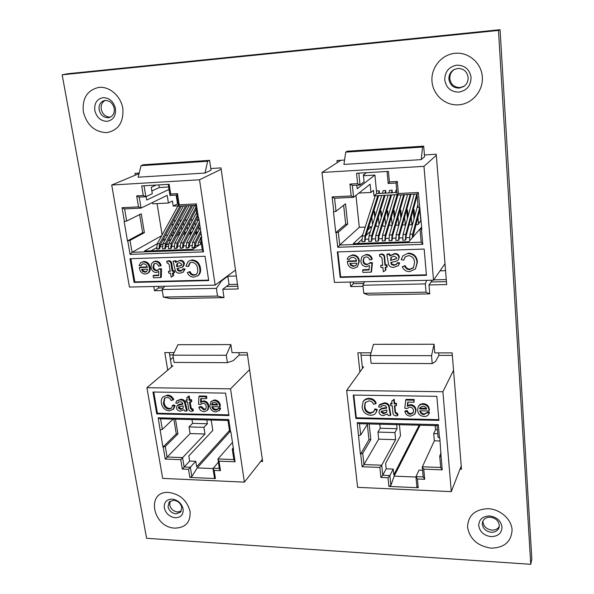 <?xml version="1.0" encoding="UTF-8"?>
<svg xmlns="http://www.w3.org/2000/svg" width="594" height="594" viewBox="0 0 594 594"><rect width="100%" height="100%" fill="white"/><g stroke="black" fill="none" stroke-linecap="round" stroke-linejoin="round"><path stroke-width="0.89" d="M170.174 501.143L169.676 504.855C170.797 508.984 173.463 511.375 177.673 512.021L181.319 511.078M176.054 513.892C171.829 513.246 169.156 510.847 168.028 506.704L169.231 501.952L173.715 500.245C177.97 500.891 180.658 503.296 181.779 507.469L180.635 512.117L176.054 513.892M482.989 520.871L482.959 522.163C483.806 526.737 486.805 529.395 491.951 530.138C495.403 530.212 497.854 528.935 499.302 526.314M491.327 532.283C486.159 531.533 483.152 528.868 482.306 524.287L482.566 521.896C483.776 518.748 486.33 517.181 490.236 517.196C495.448 517.931 498.47 520.611 499.309 525.237L499.094 527.413C497.921 530.694 495.337 532.313 491.327 532.283M105.205 100.445C102.064 102.153 100.742 105.071 101.24 109.185C102.584 114.345 105.576 116.988 110.209 117.122L110.417 117.1M108.13 117.731C103.482 117.597 100.483 114.946 99.124 109.771C98.634 105.064 100.297 102.02 104.128 100.631L105.168 100.445C109.853 100.557 112.875 103.222 114.226 108.442C114.694 113.038 113.09 116.053 109.407 117.493L108.13 117.731M454.455 69.372C451.21 71.584 449.658 74.666 449.806 78.616C450.816 84.474 454.232 87.452 460.046 87.548L464.122 86.234M459.199 88.105C453.356 88.009 449.925 85.024 448.908 79.143C448.782 74.955 450.482 71.777 454.009 69.602L457.774 68.444C463.669 68.518 467.114 71.518 468.124 77.458C468.25 81.289 466.78 84.311 463.714 86.524L459.199 88.105M164.672 286.249L162.117 289.545L163.357 297.089L170.478 298.596L223.997 297.624L222.772 289.285L238.157 288.959L220.99 167.894L210.796 168.548M139.196 173.092L134.949 173.359L135.254 175.185M153.787 286.501L154.492 290.726L162.288 290.555M364.538 281.734L362.919 285.239L363.773 293.332L368.354 295.003L429.752 293.889L428.987 284.942L446.673 284.563L436.219 154.225L424.435 154.975M344.565 160.046L336.969 160.529L337.206 162.682M350.163 282.061L350.653 286.59L363.038 286.33M146.592 538.29L530.739 564.3L498.477 30.435L62.17 74.807L146.592 538.29M460.001 469.156L461.486 469.208L452.153 352.895L434.793 352.881L434.051 344.238L373.463 344.349L370.3 355.554L371.109 363.32L432.217 363.595L435.528 361.471L438.884 355.383L452.353 355.405M371.072 352.814L357.84 352.799L359.919 371.97M260.677 461.464L262.622 461.545L247.193 352.68L232.046 352.665L230.866 344.594L177.955 344.691L172.899 355.167L174.087 362.422L227.391 362.667L233.219 360.692L239.204 355.012L247.52 355.026M174.131 352.606L164.798 352.591L167.723 370.166M62.17 74.807L67.285 73.79L500.066 29.7L531.83 559.132L530.739 564.3M500.066 29.7L498.477 30.435M163.417 287.867L158.635 287.979L158.375 286.397M237.771 286.234L226.44 286.486M363.743 283.457L353.356 283.687L353.178 281.994M340.132 160.803L340.08 160.335M446.443 281.638L431.058 281.979M362.481 368.414L360.796 352.799M171.659 366.84L169.312 352.598M353.356 283.687L350.653 286.59M158.635 287.979L154.492 290.726M364.107 175.69L363.988 174.51M409.652 239.976L410.417 239.946L409.652 239.976L409.934 234.229L417.916 204.514M410.966 194.364L399.235 236.278L399.042 239.85L398.567 240.377L395.871 240.473L396.183 234.749L407.595 194.542M397.913 195.032L385.595 236.783L385.395 240.347L384.89 240.867L382.224 240.964L382.551 235.269L394.646 194.81M385.098 195.292L372.074 237.288L371.859 240.837L371.339 241.357L368.696 241.454L369.037 235.781L381.697 195.471M375.26 195.797L362.325 236.033L361.976 241.691L364.605 241.595L365.139 241.075L365.362 237.541L378.668 195.626M391.55 194.966L378.816 237.043L378.616 240.592L378.096 241.112L375.445 241.209L378.096 241.112L378.43 235.424L390.696 195.01M404.425 194.698L392.396 236.531L392.203 240.102L391.713 240.622L389.033 240.719L391.713 240.622L392.025 234.905L403.616 194.743M417.137 195.5L406.103 236.026L405.917 239.605L405.45 240.132L402.747 240.228L405.45 240.132L405.747 234.392L416.758 194.075M365.095 239.226L368.599 239.1M371.814 238.981L375.349 238.847M378.564 238.729L382.128 238.602M385.343 238.484L388.936 238.35M392.159 238.231L395.782 238.097M398.997 237.979L402.658 237.845M405.873 237.726L409.563 237.593M384.229 195.337L371.681 235.677L371.339 241.357L368.696 241.454M385.773 193.109L385.729 190.511L384.905 193.154M385.729 190.511L383.212 190.644L382.38 193.288M379.358 193.444L379.314 190.845L376.811 190.978L376.544 191.803M377.777 195.671L364.954 235.929L364.605 241.595L361.976 241.691M379.314 190.845L378.475 193.488M388.157 195.136L375.779 235.521L375.445 241.209M392.211 192.775L392.166 190.169L389.642 190.303L388.825 192.953M392.166 190.169L391.364 192.82M401.047 194.869L389.352 235.009L389.033 240.719M414.174 194.208L403.044 234.489L402.747 240.228M397.141 194.877L385.209 235.165L384.89 240.867L382.224 240.964M396.681 189.932L396.094 189.961L395.3 192.619M410.172 194.409L398.871 234.652L398.567 240.377L395.871 240.473M418.228 207.492L419.639 207.818L412.652 234.125L412.273 237.83M420.099 208.947L412.785 237.244M350.378 257.959L349.361 259.437L347.186 259.281L348.478 256.719L352.242 255.338C356.162 255.531 358.368 257.625 358.865 261.605L357.44 266.914L353.757 268.414C349.963 268.08 347.846 265.964 347.416 262.065L347.364 261.501L356.608 261.226C356.192 258.806 354.796 257.506 352.42 257.343L350.126 258.175L349.361 259.437M348.478 256.719L352.725 254.871C356.638 255.064 358.843 257.15 359.34 261.13L357.44 266.914M347.364 261.501L347.854 261.018L356.511 260.759M405.153 256.92L403.764 260.179L401.21 259.675L402.836 255.843L408.345 253.111C413.862 253.43 416.899 256.4 417.441 262.028L415.488 268.941L409.622 271.621C406.11 271.614 403.675 269.98 402.316 266.721L405.175 265.622C406.006 267.887 407.603 269.045 409.964 269.097L413.595 267.597M402.836 255.843L408.345 253.111M337.875 251.901L340.652 276.893L426.388 274.799M386.843 254.477L387.281 254.002L389.538 253.928L390.362 255.479L394.795 253.534C397.327 253.452 398.849 254.618 399.368 257.031L398.166 260.09L396.287 261.249L390.793 262.466L391.58 264.686L393.993 265.303L396.406 264.516L396.978 263.194L399.272 263.35L398.374 265.674L393.777 267.322C391.379 267.612 389.657 266.728 388.617 264.664L386.843 254.477L389.107 254.403L389.931 255.962L394.371 254.017C396.903 253.928 398.433 255.101 398.953 257.514L398.166 260.09M391.246 262.303L392.01 264.196L394.416 264.805L396.599 264.241M396.978 263.194L397.401 262.704L399.688 262.86L398.374 265.674M385.461 270.426L383.345 271.755L382.915 267.397L380.895 267.449L380.695 265.444L382.714 265.392L382.001 258.152L380.695 256.467L379.818 256.556L379.403 254.678L381.415 253.957C383.687 254.054 384.786 255.294 384.697 257.685L385.395 264.835L386.969 264.79L387.162 266.795L385.157 267.337L385.461 270.426L385.892 269.928L385.64 267.322M380.695 265.444L382.67 264.909M363.031 261.07C363.298 263.417 364.59 264.627 366.892 264.716L369.706 263.075L371.955 263.231L371.079 272.163L362.875 272.379L362.644 270.166L369.037 269.995L369.461 265.488L366.483 266.728C363.201 266.416 361.315 264.597 360.825 261.271L361.724 257.157L362.377 256.333L366.372 254.44C369.527 254.492 371.495 256.073 372.267 259.177L369.609 259.949C369.171 258.019 367.998 257.009 366.104 256.92L363.914 257.796L363.031 261.07L363.498 260.588C363.766 262.927 365.05 264.144 367.359 264.226L369.438 263.491M364.174 257.558L363.498 260.588M369.706 263.075L370.159 262.585L372.408 262.748L371.532 271.666L371.079 272.163M362.644 270.166L363.112 269.676L369.082 269.513M436.308 155.316L423.968 166.35L433.531 280.182L334.429 282.417L321.985 172.453L340.949 160.276M433.531 280.182L445.003 263.684M419.839 209.927L420.775 220.782L418.094 224.48L418.473 223.344L417.931 217.122M413.209 209.912L414.018 219.038M409.169 224.755L411.449 224.77L411.835 223.619L411.256 217.092M406.623 209.957L407.41 218.696M402.428 224.859L404.833 225.052L405.227 223.886L404.611 217.077M400.081 210.261L400.824 218.384M395.738 224.926L398.247 225.341L398.648 224.161L397.995 217.077M393.57 210.558L394.275 218.102M389.085 224.948L391.684 225.623L392.099 224.428L391.409 217.092M387.08 210.855L387.756 217.857M382.499 224.888C383.026 226.292 383.91 226.633 385.15 225.898L385.58 224.703L384.845 217.122M380.628 211.152L381.259 217.642M379.069 224.792L378.319 217.159M372.549 224.584L371.814 217.218M374.198 211.449L374.792 217.449M362.734 234.779L353.274 243.674L408.88 241.706L421.658 227.108M363.454 175.727L374.903 175.067L376.722 193.577L396.926 192.538M396.057 183.004L388.194 183.472L389.419 181.89L388.431 171.399L356.534 173.27L357.61 183.657L359.912 185.024L364.077 181.883L363.38 174.963L366.453 172.691M397.126 194.684L374.005 195.864L376.722 193.577M356.801 185.194L357.172 188.736L374.903 175.067M358.895 193.065L370.953 192.441L370.129 184.199L353.601 197.253L352.361 185.432M370.953 192.441L373.463 190.377L374.005 195.864M373.633 211.471L374.651 211.427L375.141 216.342M375.972 224.725L376.009 225.096C376.499 226.529 377.376 226.893 378.638 226.188M380.175 211.174L381.155 211.13L381.66 216.327M386.739 210.87L387.689 210.825L388.209 216.327M393.332 210.566L394.245 210.528L394.795 216.342M399.948 210.269L400.839 210.224L401.396 216.372M406.6 209.964L407.454 209.92L408.033 216.416M413.283 209.652L414.1 209.615L414.701 216.483M367.731 230.071L371.161 226.849L371.851 226.819M421.176 242.166L339.738 245.025L359.288 227.331L365.199 227.094M368.726 226.945L371.161 226.849M415.949 224.621L418.094 224.48M359.288 227.331L355.962 195.389M424.175 249.064L337.318 251.915L340.154 277.391L426.433 275.304L424.175 249.064M321.985 172.453L423.968 166.35M336.115 232.692L337.734 247.26L339.738 245.025L338.32 232.187L335.773 232.707L333.449 211.813L336.011 211.308L334.571 198.255M417.055 194.023L418.317 192.501L421.851 229.321L420.04 229.061L421.666 227.16M345.738 152.131L347.186 151.225L423.693 146.146L424.576 156.734L421.205 159.623L343.919 164.419L345.738 152.131L422.572 147.052L421.205 159.623M417.033 194.023L397.156 195.07L398.411 193.525L397.297 181.46L396.101 183.004M359.712 185.001L352.242 185.439L349.933 184.081L351.188 195.946L353.601 197.253M338.32 232.187L347.676 224.131L345.493 203.824L336.011 211.308M337.734 247.26L422.787 244.334L421.228 242.166M418.183 207.573L417.01 194.06L397.163 195.07L396.05 183.034L388.186 183.464L387.058 171.48M343.644 205.279L345.693 224.22L335.773 232.707M353.259 197.267L334.437 198.262L332.143 196.926L333.791 211.798M423.693 146.146L422.572 147.052M347.676 224.131L345.693 224.22M429.752 293.889L426.039 292.166L425.326 283.902L426.626 280.338M432.298 280.205L428.987 284.942M362.919 285.239L425.326 283.902M446.272 279.574L433.754 279.856M445.559 270.664L440.05 270.805M357.595 243.518L361.872 239.441M366.008 235.499L370.456 231.259M363.773 293.332L426.039 292.166M340.652 276.893L340.154 277.391M402.316 266.721L404.766 266.119C405.605 268.391 407.202 269.55 409.563 269.602L413.394 267.864L414.53 262.607C414.374 258.479 412.318 256.148 408.36 255.62L404.937 257.157L403.764 260.179M409.563 269.602L409.964 269.097M404.766 266.119L405.175 265.622M407.937 253.586C413.469 253.905 416.505 256.883 417.055 262.526L417.441 262.028M417.055 262.526L415.488 268.941M390.592 260.447L396.354 258.784L396.695 257.714L394.045 256.059L391.149 257.328L390.592 260.447L396.532 258.516M389.107 254.403L389.538 253.928M389.931 255.962L390.362 255.479M399.272 263.35L399.688 262.86M393.993 265.303L394.416 264.805M391.58 264.686L392.01 264.196M390.837 262.993L391.26 262.503M398.953 257.514L399.368 257.031M394.371 254.017L394.795 253.534M391.387 257.091L391.023 259.964M390.704 258.011L391.134 257.529M379.403 254.678L380.969 254.432C383.249 254.529 384.348 255.776 384.259 258.167L384.964 265.325L386.969 264.79M386.538 265.28L386.731 267.293M384.964 265.325L385.395 264.835M380.969 254.432L381.415 253.957M362.377 256.333L366.372 254.44M365.911 254.908C369.067 254.967 371.035 256.549 371.814 259.66M371.955 263.231L372.408 262.748M366.892 264.716L367.359 264.226M353.556 266.424L356.006 265.451L356.816 263.224L349.769 263.424L350.794 265.444L353.556 266.424L356.237 265.184M358.865 261.605L359.34 261.13M352.242 255.338L352.725 254.871M350.371 263.409L351.277 264.954L354.031 265.934M350.794 265.444L351.277 264.954M420.359 410.818C420.938 412.704 422.237 413.728 424.272 413.892L427.108 412.615M427.012 412.808L427.368 412.11L429.544 412.355L428.809 414.137C427.806 415.785 426.217 416.557 424.049 416.446C420.166 416.075 418.02 414.04 417.612 410.35L418.183 406.682L418.844 405.761L420.804 404.529L422.831 404.262C426.626 404.744 428.69 406.808 429.024 410.461L429.061 410.996L419.839 410.81C420.196 413.06 421.554 414.322 423.916 414.597L427.012 412.808L429.187 413.06L428.809 414.137M418.183 406.682L420.099 404.336L423.188 403.571C426.982 404.054 429.046 406.118 429.38 409.763L429.061 410.996M365.407 402.272L364.879 406.266C365.08 409.949 367.01 412.117 370.663 412.771L373.968 411.382M364.434 406.942C364.642 410.632 366.572 412.808 370.233 413.461L373.76 411.753L374.888 408.91L377.279 409.474L376.366 412.058L374.821 414.025L372.898 415.02L370.641 415.28C365.54 414.738 362.696 411.946 362.11 406.912L363.12 401.67C364.464 399.866 366.379 398.982 368.859 399.019L369.305 398.351C372.587 398.5 374.881 400.074 376.188 403.081L375.757 403.764L373.463 404.202C372.661 402.116 371.153 401.002 368.948 400.861L365.162 402.606L364.434 406.942L364.879 406.266M363.12 401.67L363.565 401.002C364.909 399.198 366.817 398.314 369.305 398.351M353.786 395.077L356.311 417.782L438.84 419.661M379.373 410.365L381.467 408.969L386.664 408.108L385.914 406.058L383.62 405.398L381.14 406.274L380.806 407.18L378.645 406.935L379.202 405.234L383.813 403.564C386.1 403.4 387.741 404.284 388.736 406.207L390.421 415.51L388.276 415.466L387.488 414.025L383.301 415.562C380.917 415.51 379.484 414.389 378.979 412.199L379.796 409.682L381.89 408.286L386.612 407.558M381.37 405.969L380.806 407.18M379.202 405.234L379.625 404.559L384.236 402.888C386.516 402.725 388.149 403.601 389.144 405.524L390.822 414.812L390.421 415.51M394.861 405.813L395.448 411.731L396.695 413.313L397.535 413.283L397.921 414.998L397.52 415.696L396.02 415.837C393.844 415.637 392.797 414.464 392.886 412.303L392.233 405.761L390.726 405.732L390.54 403.89L390.949 403.207L391.981 403.229M390.54 403.89L392.047 403.92L391.765 401.069L394.216 399.257L394.609 403.274L396.554 403.311L396.332 405.836L394.394 405.806L395.047 412.422L396.295 414.011L396.695 413.313M404.885 411.531L407.039 411.375C407.439 413.157 408.568 414.137 410.424 414.308L413.127 412.904L413.491 410.647C413.261 408.479 412.013 407.298 409.749 407.113L406.979 408.501L404.789 408.256L405.739 400.044L413.825 400.178L414.018 402.249L407.722 402.138L407.246 406.289L410.179 405.271C413.409 405.709 415.243 407.477 415.666 410.573L414.709 414.308L410.58 416.156C407.506 415.941 405.605 414.404 404.885 411.531L405.271 410.84L407.425 410.677C407.826 412.459 408.954 413.439 410.803 413.61L413.29 412.54M405.739 400.044L406.125 399.361L414.204 399.495L414.018 402.249M408.026 402.145L407.633 405.598L410.558 404.581C413.788 405.019 415.614 406.786 416.038 409.875L415.095 413.706M361.078 355.234L370.381 355.257M453.549 370.255L442.894 391.743L451.284 491.646L461.226 466M451.284 491.646L357.618 487.34L346.651 390.421L363.573 366.892L362.318 366.884M346.651 390.421L442.894 391.743M399.406 424.703L400.497 435.773L385.632 463.357L386.197 468.8L393.221 469.074L393.807 474.881L419.201 425.193M422.215 470.218L422.512 469.579M396.658 424.636L397.059 428.682L394.913 432.558L395.626 439.671L381.712 465.221L379.848 467.426L380.903 477.45L382.766 475.245L386.197 468.8M437.771 433.724L433.694 433.613L434.333 440.815L422.275 466.995L423.752 469.141L442.226 469.861L441.097 456.771L439.716 456.118L441.097 452.866M433.694 433.613L435.551 429.685L435.194 425.586M397.059 428.682L380.219 428.244L379.796 424.213M437.429 429.737L435.551 429.685M355.858 418.473L438.899 420.381L436.835 396.339L353.252 395.069L355.858 418.473L356.311 417.782M438.12 437.214L439.82 438.008L441.097 456.771M420.092 425.207L394.164 476.136L390.882 485.439L389.872 475.542L388.008 477.754L388.899 486.412L418.235 487.741L417.411 479.002L415.986 476.626L419.03 470.092L422.572 470.233M369.141 423.953L370.834 439.686L362.734 453.296L360.692 453.972L368.963 439.634L367.315 424.406M437.073 425.594L438.327 424.651L357.209 422.676L360.365 453.964M362.734 453.296L363.974 464.538L381.712 465.221L382.766 475.245L389.872 475.542L393.221 469.074M360.692 453.972L362.102 466.736L363.974 464.538L378.69 439.166L395.626 439.671M423.24 476.93L424.688 479.306L423.752 469.141M434.333 440.815L440.08 440.986M357.209 422.676L359.118 423.708L437.102 425.631M378.69 439.166L377.947 432.09L380.219 428.244M358.657 435.677L360.714 435.008L367.619 423.916M394.913 432.558L377.947 432.09M416.929 486.605L418.235 487.741M388.899 486.412L390.882 485.439M394.164 476.136L415.963 477.041M440.748 467.478L442.226 469.861M368.963 439.634L370.834 439.686M432.217 363.595L431.534 355.68L434.051 344.238M438.669 352.881L438.884 355.383M431.534 355.68L370.3 355.554M370.233 413.461L370.663 412.771M368.859 399.019C372.148 399.168 374.45 400.75 375.757 403.764M374.458 409.593L376.856 410.157L377.279 409.474M376.856 410.157L375.943 412.748M386.857 409.949L381.259 411.39L381.103 412.132L383.598 413.743L386.649 412.325L386.857 409.949M388.736 406.207L389.144 405.524M383.813 403.564L384.236 402.888M381.467 408.969L381.89 408.286M381.541 411.078L384.014 413.053L386.828 411.961M381.103 412.132L381.519 411.442M383.598 413.743L384.014 413.053M396.295 414.011L397.134 413.981L397.535 413.283M391.765 401.069L393.807 399.933L394.208 403.957L396.153 403.987L396.554 403.311M396.153 403.987L396.332 405.836M394.208 403.957L394.609 403.274M393.807 399.933L394.216 399.257M397.134 413.981L397.52 415.696M415.666 410.573L416.038 409.875M410.179 405.271L410.558 404.581M407.246 406.289L407.633 405.598M413.825 400.178L414.204 399.495M410.424 414.308L410.803 413.61M407.039 411.375L407.425 410.677M422.987 406.125L419.958 407.633L419.668 408.954L426.707 409.088L425.727 407.165L422.987 406.125M423.916 414.597L424.272 413.892M429.024 410.461L429.38 409.763M422.831 404.262L423.188 403.571M429.187 413.06L429.544 412.355M420.181 407.284L420.04 408.256L426.514 408.382M419.668 408.954L420.04 408.256M177.517 234.519L177.339 235.647L176.403 236.189M166.454 244.141L168.057 244.082L165.83 245.389M199.703 224.25L189.568 244.097L189.211 247.431L186.071 248.017L186.65 242.679L198.893 218.882M196.161 209.34L177.74 244.535L177.376 247.861L174.235 248.441L174.829 243.124L194.743 205.368M187.036 205.762L166.008 244.973L165.637 248.285L164.798 248.782L162.504 248.864L163.105 243.57L183.435 205.947M178.014 205.858L157.284 243.785L156.668 249.072L159.801 248.492L160.18 245.188L181.422 206.044M192.679 205.472L171.866 244.758L171.495 248.069L170.656 248.567L168.354 248.648L170.656 248.567L171.258 243.258L191.298 205.546M197.416 217.671L183.643 244.32L183.279 247.646L180.138 248.225L182.462 248.144L183.041 242.812L197.119 215.674M201.01 232.982L195.515 243.874L195.166 247.215L192.025 247.802L194.364 247.713L194.936 242.367L200.705 230.947M159.749 246.77L162.37 246.673M165.585 246.555L168.228 246.458M171.436 246.339L174.109 246.243M177.316 246.124L180.012 246.027M183.227 245.909L185.944 245.805M189.159 245.686L191.899 245.589M195.114 245.471L197.884 245.367M185.647 205.836L165.399 243.481L164.798 248.782L162.504 248.864M180.012 206.118L159.563 243.703L158.954 248.99L156.668 249.072M189.078 205.658L168.956 243.347L168.354 248.648M196.621 212.392L180.725 242.901L180.138 248.225M200.185 227.509L192.597 242.456L192.025 247.802M195.864 207.365L177.138 243.035L176.552 248.359L174.235 248.441M199.398 222.238L188.974 242.59L188.402 247.928L186.071 248.017M201.062 241.847L200.297 244.461M200.527 238.313L198.567 242.226L197.876 245.983M201.514 236.345L201.002 237.37M142.412 263.966L140.941 265.726L139.041 265.577L140.815 262.526L143.176 261.924C146.592 262.117 148.641 264.055 149.317 267.76C149.829 270.233 149.235 272.134 147.535 273.455L145.322 274.064C142.011 273.745 140.043 271.777 139.419 268.161L139.338 267.634L147.334 267.397C146.822 265.147 145.53 263.944 143.458 263.788L141.996 264.167L140.941 265.726M140.815 262.526L143.934 261.479C147.342 261.664 149.391 263.602 150.067 267.3C150.572 269.773 149.978 271.673 148.285 272.995L147.535 273.455M139.338 267.634L140.102 267.181L147.223 266.966M190.177 262.667L188.818 266.053L188.12 266.52L185.87 266.045L188.32 261.263L192.003 259.957C196.8 260.261 199.614 263.023 200.445 268.25C201.01 271.339 200.245 273.782 198.151 275.564L193.926 277.138C190.889 277.123 188.669 275.609 187.288 272.579L190.065 271.555C190.934 273.656 192.389 274.74 194.431 274.792L196.347 274.346M188.32 261.263L192.003 259.957M130.858 258.687L134.853 281.912L208.628 280.116M173.106 261.197L175.059 261.13L175.876 262.578L177.168 261.479L179.588 260.781C181.779 260.707 183.175 261.791 183.784 264.033L182.521 267.1L177.042 268.614L177.866 270.678L179.989 271.243L181.675 270.864L182.44 269.297L184.43 269.446L183.078 272.297L179.937 273.129C177.873 273.389 176.329 272.564 175.297 270.649L173.106 261.197L175.772 260.677L176.537 261.954M177.168 261.479L180.301 260.328C182.484 260.254 183.88 261.338 184.489 263.58L183.227 266.632L182.521 267.1M177.784 268.347L178.579 270.211L181.979 270.582M182.44 269.297L183.145 268.83L185.135 268.985L183.078 272.297M168.488 271.354L170.233 271.31L169.149 264.597L167.909 263.031L167.152 263.105L166.676 261.367L168.741 260.692C170.716 260.788 171.748 261.939 171.829 264.152L172.891 270.79L174.25 270.753L174.547 272.616L172.468 273.121L172.928 275.995L173.648 275.519L171.183 277.22L170.53 273.173L168.785 273.218L168.488 271.354L170.159 270.864M173.262 273.099L173.648 275.519M152.896 267.263C153.282 269.438 154.477 270.574 156.482 270.656L157.826 270.307L158.806 269.134L160.766 269.29L160.58 277.576L153.482 277.762L153.141 275.713L158.672 275.564L158.747 271.376L156.252 272.527C153.386 272.23 151.633 270.537 151.002 267.449L151.515 263.632L153.66 261.664L155.739 261.108C158.479 261.167 160.283 262.637 161.152 265.518L158.524 266.238C158.026 264.449 156.942 263.506 155.294 263.417L153.957 263.788L152.896 267.263L153.638 266.81C154.024 268.978 155.212 270.107 157.217 270.196L158.19 270.025M154.373 263.588L153.638 266.81M158.806 269.134L159.541 268.674L161.501 268.83L161.316 277.108L160.58 277.576M153.141 275.713L153.883 275.245L158.68 275.111M158.747 271.517L157.997 271.993M221.183 169.238L199.525 179.774L215.154 285.113L129.44 287.051L111.717 185.031L139.07 173.589M215.154 285.113L235.476 270.047M194.758 233.925L195.864 233.85L196.436 232.506L196.22 231.073M195.396 225.668L194.921 222.505M188.922 234.095L190.154 234.088L190.726 232.744L190.474 231.096M189.657 225.757L189.182 222.676M183.123 234.259L184.467 234.326L185.038 232.982L184.756 231.133M183.94 225.854L183.472 222.847M177.346 234.407L178.801 234.556L179.381 233.212L179.061 231.177M178.245 225.95L177.784 223.017M173.856 234.17L173.389 231.222M172.572 226.054L172.119 223.196M157.351 243.659L144.431 251.062L192.493 249.361L201.351 243.792M166.795 243.51L166.892 244.127M158.865 184.905L159.289 187.548L168.637 187.006M176.151 195.099L177.524 203.883L178.103 203.853M176.73 195.04L169.958 195.381L170.686 194L169.156 184.296L141.691 185.915L143.28 195.523L145.671 196.777L152.302 193.703L151.262 187.296L156.17 185.061M178.408 205.836L173.203 206.103L177.524 203.883M146.169 196.577L146.733 200.029L169.015 189.419M152.465 202.509L152.68 203.831L168.406 203.014L167.196 195.352L141.045 208.071L139.226 197.126M168.406 203.014L172.401 201.002L173.203 206.103M151.864 190.986L159.289 187.548M173.5 220.641L174.695 220.589L174.881 221.777M175.69 226.923L176.151 229.863M179.195 220.381L180.361 220.329L180.561 221.607M181.37 226.811L181.838 229.826M184.92 220.122L186.056 220.07L186.264 221.443M187.073 226.7L187.555 229.796M190.659 219.862L191.773 219.81L191.996 221.28M192.805 226.596L193.288 229.774M196.421 219.594L197.505 219.542L197.743 221.117M198.552 226.492L199.049 229.759M162.667 240.615L165.615 238.922M170.872 235.915L173.463 234.905M165.592 235.231L167.657 235.142M171.362 234.994L172.564 234.942M202.264 249.851L132.046 252.316L161.746 235.618M162.125 234.92L157.068 203.601M200.624 233.739L201.128 233.776M205.049 256.259L130.012 258.717L134.088 282.388L208.702 280.576L205.049 256.259M111.717 185.031L199.525 179.774M127.755 240.874L130.079 254.395L132.046 252.316L130.004 240.399L127.465 240.889L124.131 221.51L126.693 221.035L124.621 208.94M197.602 217.738L198.767 218.05L201.76 237.971L200.453 237.793L201.611 236.991M141.075 165.667L143.303 164.761L209.608 160.358L211.033 170.174L205.041 173.04L138.164 177.19L141.075 165.667L207.618 161.264L205.041 173.04M195.619 205.324L178.534 206.192L179.195 204.782L177.465 193.629L176.804 195.07M145.426 196.755L139.055 197.141L136.665 195.886L138.499 206.875L141.045 208.071M130.004 240.399L144.394 232.67L141.246 213.795L126.693 221.035M130.079 254.395L203.542 251.871L202.316 250.171L200.453 237.793M197.453 217.901L195.552 205.286L196.324 203.905L179.195 204.782M139.635 214.597L142.671 232.744L127.465 240.889M124.614 208.902L122.06 207.722L124.428 221.495M209.608 160.358L207.618 161.264M144.394 232.67L142.671 232.744M223.997 297.624L217.523 296.072L216.387 288.38L221.547 280.903L220.805 280.925M237.496 284.311L229.032 284.504L222.772 289.285M229.032 284.504L227.836 276.232L221.547 280.903M162.117 289.545L216.387 288.38M236.323 276.017L227.836 276.232M151.173 250.824L156.541 247.713M159.957 245.73L162.89 244.03M168.161 240.971L171.154 239.234M163.357 297.089L217.523 296.072M134.853 281.912L134.088 282.388M187.288 272.579L189.367 272.022C190.236 274.131 191.691 275.208 193.741 275.267L196.027 274.599C197.564 273.143 198.084 271.206 197.587 268.785C197.186 264.961 195.255 262.793 191.795 262.296L189.813 262.875L188.12 266.52M193.741 275.267L194.431 274.792M189.367 272.022L190.065 271.555M191.305 260.41C196.102 260.721 198.923 263.484 199.762 268.711L200.445 268.25M199.762 268.711C200.319 271.814 199.554 274.257 197.468 276.039M176.73 266.743L181.274 265.518L181.838 264.211L179.44 262.674L177.777 263.149L176.67 264.478L176.73 266.743L181.578 265.243M175.059 261.13L175.772 260.677M184.43 269.446L185.135 268.985M179.989 271.243L180.702 270.782M177.866 270.678L178.579 270.211M177.109 269.097L177.821 268.637M183.784 264.033L184.489 263.58M179.588 260.781L180.301 260.328M178.141 262.956L177.391 264.018L177.45 266.283M176.67 264.478L177.391 264.018M172.928 275.995L171.183 277.22M166.676 261.367L168.013 261.145C169.995 261.241 171.027 262.392 171.109 264.612L172.171 271.258L174.25 270.753M173.53 271.22L173.827 273.084M172.171 271.258L172.891 270.79M168.013 261.145L168.741 260.692M152.918 262.117L155.739 261.108M154.997 261.553C157.737 261.612 159.548 263.09 160.417 265.971M160.766 269.29L161.501 268.83M156.482 270.656L157.217 270.196M145.018 272.215L146.495 271.822L147.646 269.253L141.543 269.431L142.567 271.302L145.018 272.215L146.859 271.547M149.317 267.76L150.067 267.3M143.176 261.924L143.934 261.479M142.434 269.401L143.317 270.842L145.775 271.755M142.567 271.302L143.317 270.842M212.622 406.667L213.461 408.212L214.894 409.259L217.872 409.147M218.154 408.501L218.785 407.855L220.686 408.085L219.773 410.135L215.822 411.909C212.429 411.56 210.439 409.667 209.845 406.222L210.907 401.618L213.974 400.534C217.293 400.98 219.216 402.903 219.75 406.311L219.817 406.808L211.806 406.645C212.266 408.754 213.521 409.927 215.585 410.179L217.582 409.526L218.154 408.501L220.062 408.739L219.141 410.788M210.907 401.618L214.612 399.896C217.924 400.341 219.847 402.264 220.381 405.672L219.817 406.808M164.82 397.943L164.137 402.48C164.553 405.925 166.372 407.944 169.587 408.553L171.569 408.048M163.439 403.111C163.855 406.556 165.674 408.583 168.904 409.184L171.265 408.382L173.01 404.937L175.126 405.464L173.611 409.073L169.379 410.892C164.909 410.395 162.251 407.788 161.42 403.081C160.922 400.616 161.42 398.596 162.897 397L167.478 395.084C170.337 395.218 172.438 396.688 173.767 399.495L171.117 400.534C170.285 398.589 168.904 397.549 166.973 397.416L164.471 398.203L163.439 403.111L164.137 402.48M162.897 397L167.478 395.084M153.779 392.04L157.425 413.253L228.861 414.879M177.101 405.665L179.054 404.343L182.774 403.749L182.046 402.257L180.019 401.641L178.2 402.079L177.688 403.311L175.794 403.081L176.648 400.868L180.071 399.933C182.046 399.777 183.524 400.594 184.511 402.39L186.575 411.078L184.712 411.041L183.932 409.697L180.398 411.13C178.326 411.093 176.997 410.046 176.425 408.004L177.101 405.665L182.833 404.165L182.766 403.727M178.601 401.826L177.688 403.311M176.648 400.868L180.747 399.302C182.722 399.146 184.199 399.97 185.18 401.759L187.244 410.439L186.575 411.078M190.169 402.019L191.06 407.551L192.241 409.028L192.968 408.991L193.414 410.595L191.461 411.375C189.56 411.197 188.573 410.098 188.513 408.078L187.518 401.975L186.212 401.945L185.929 400.222L187.14 399.606M185.929 400.222L187.244 400.252L186.813 397.586L189.182 395.901L189.783 399.651L191.476 399.68L191.751 401.403L191.09 402.034L189.397 402.004L190.392 408.189L191.58 409.667L192.241 409.028M198.879 407.343L200.735 407.194L203.861 409.927L205.665 409.296L206.289 406.511C205.947 404.484 204.789 403.385 202.814 403.215L200.505 404.507L198.582 404.284L198.871 396.614L205.895 396.733L206.2 398.663L200.727 398.567L200.594 402.442L203.066 401.492C205.903 401.893 207.603 403.541 208.167 406.43L207.588 409.919L207.054 410.603L204.121 411.649C201.44 411.456 199.695 410.023 198.879 407.343L199.532 406.704L201.388 406.548L204.514 409.281L205.94 408.954M201.329 403.571L200.505 404.507M198.871 396.614L199.532 395.99L206.549 396.101L206.846 398.032L206.2 398.663M201.359 398.581L201.24 401.811L203.72 400.853C206.549 401.262 208.242 402.903 208.813 405.791L208.227 409.273L207.054 410.603M173.262 357.373L170.478 359.667M249.591 369.602L230.546 388.84L244.386 482.135L262.318 459.385M244.386 482.135L162.674 478.385L146.918 387.696L172.906 365.793L171.488 365.785M146.918 387.696L230.546 388.84M211.189 420.047L212.808 430.45L188.81 455.962L189.649 461.055L195.79 461.3L196.673 466.743L229.477 430.509M206.794 419.943L207.388 423.745L203.92 427.338L204.982 434.014L180.739 459.659L182.306 469.052L189.649 461.055M232.477 442.404L217.961 458.954L219.334 468.911L220.485 470.663L219.008 461.152L217.857 459.407M207.388 423.745L192.582 423.359L191.973 419.572M156.727 413.892L228.957 415.555L225.594 393.131L152.962 392.025L156.727 413.892L157.425 413.253M229.759 431.281L230.918 432.016L233.546 449.554L232.276 449.086L233.279 447.765M229.811 431.816L197.238 467.924L191.862 476.522L190.34 467.248L188.506 469.312L189.85 477.42L215.436 478.578L214.152 470.396L213.008 468.659L218.295 462.236M175.468 419.171L177.925 433.917L165.288 446.473L162.927 447.096L176.284 433.865L173.827 419.126M158.167 417.82L160.105 418.785L227.962 420.463L228.742 419.542L158.167 417.82L162.927 447.096M165.288 446.473L167.085 457.009L182.573 457.603L184.14 466.995L190.34 467.248L195.79 461.3M163.202 447.104L165.258 459.051L190.102 433.568L204.982 434.014M190.102 433.568L189.018 426.93L192.582 423.359M160.261 429.982L162.355 429.365L173.121 419.112M203.92 427.338L189.018 426.93M213.008 468.659L214.471 477.97L215.436 478.578M189.85 477.42L191.862 476.522M197.238 467.924L213.001 468.577M234.014 459.57L235.098 461.776L233.256 449.539M176.284 433.865L177.925 433.917M227.391 362.667L226.292 355.271L230.866 344.594M238.87 352.673L239.204 355.012M169.684 354.878L173.032 354.885M226.292 355.271L172.899 355.167M168.904 409.184L169.587 408.553M166.78 395.701C169.646 395.834 171.748 397.312 173.077 400.126M172.327 405.568L174.443 406.096L175.126 405.464M174.443 406.096L172.928 409.712M183.123 405.888L178.571 406.957L178.267 407.937L180.539 409.437L182.662 408.687L183.175 407.937L183.123 405.888M184.511 402.39L185.18 401.759M180.071 399.933L180.747 399.302M178.378 404.974L179.054 404.343M178.994 406.69L178.943 407.298L181.215 408.791L182.959 408.345M178.267 407.937L178.943 407.298M180.539 409.437L181.215 408.791M191.58 409.667L192.968 408.991M186.813 397.586L188.513 396.525L189.115 400.282L190.808 400.311L191.476 399.68M190.808 400.311L191.09 402.034M189.115 400.282L189.783 399.651M188.513 396.525L189.182 395.901M192.308 409.637L192.753 411.241M207.588 409.919L208.227 409.273M208.167 406.43L208.813 405.791M203.066 401.492L203.72 400.853M200.594 402.442L201.24 401.811M205.895 396.733L206.549 396.101M203.861 409.927L204.514 409.281M200.735 407.194L201.388 406.548M214.234 402.272L212.162 402.999L211.538 404.915L217.649 405.034L216.669 403.237L214.234 402.272M215.585 410.179L216.223 409.526M219.75 406.311L220.381 405.672M213.974 400.534L214.612 399.896M220.062 408.739L220.686 408.085M212.511 402.717L212.177 404.276L217.434 404.373M211.538 404.915L212.177 404.276M183.123 508.991C183.501 514.634 180.888 517.56 175.282 517.775C169.505 516.877 165.845 513.595 164.3 507.929C163.87 502.309 166.461 499.361 172.067 499.086C177.903 499.962 181.586 503.267 183.123 508.991M175.044 528.125C185.677 527.71 190.689 522.141 190.073 511.419C187.08 500.497 180.019 494.171 168.889 492.448C145.664 490.562 152.391 527.598 175.044 528.125M502.012 526.997C501.722 533.234 498.076 536.441 491.067 536.634C483.991 535.602 479.878 531.949 478.712 525.675C478.92 519.468 482.543 516.223 489.567 515.963C496.71 516.98 500.861 520.656 502.012 526.997M491.09 548.165C504.395 547.802 511.389 541.691 512.087 529.833C511.486 519.193 500.207 509.207 488.216 508.687C474.866 509.31 467.975 515.51 467.56 527.286C469.869 539.137 477.717 546.101 491.09 548.165M115.481 108.628C116.06 115.882 113.276 120.114 107.135 121.339C100.78 121.154 96.666 117.515 94.81 110.439C94.164 103.222 96.919 98.968 103.066 97.661C109.489 97.81 113.625 101.463 115.481 108.628M106.809 132.618C118.458 130.294 123.79 122.216 122.817 108.405C120.872 96.183 109.608 86.249 98.998 87.37C87.34 90.013 82.121 98.166 83.331 111.85C86.947 125.23 94.773 132.15 106.809 132.618M471.072 77.532C470.819 85.796 466.743 90.659 458.828 92.115C450.839 91.973 446.139 87.882 444.743 79.834C444.899 71.622 448.938 66.728 456.875 65.162C464.961 65.258 469.698 69.379 471.072 77.532M458.82 104.811C472.193 103.883 483.33 90.941 482.335 77.02C481.541 63.075 468.636 51.856 455.071 53.282C441.491 54.5 430.791 67.775 431.994 81.415C433.004 95.062 445.463 105.947 458.82 104.811M371.681 235.677L369.037 235.781M362.325 236.033L364.954 235.929M375.779 235.521L378.43 235.424M389.352 235.009L392.025 234.905M403.044 234.489L405.747 234.392M385.209 235.165L382.551 235.269M398.871 234.652L396.183 234.749M412.652 234.125L409.934 234.229M418.473 223.344L420.775 220.782M411.835 223.619L413.179 222.163M405.227 223.886L406.281 222.78M398.648 224.161L399.406 223.381M392.099 224.428L392.567 223.96M351.188 195.946L332.143 196.926M357.61 183.657L349.933 184.081M397.297 181.46L389.419 181.89M418.317 192.501L398.411 193.525M422.787 244.334L421.488 229.336M358.813 173.136L360.023 184.979M390.54 259.793L390.971 259.311M393.926 259.652L394.349 259.162M384.259 258.167L384.697 257.685M439.478 438.001L438.327 424.651M417.411 479.002L424.688 479.306M380.903 477.45L388.008 477.754M362.102 466.736L379.848 467.426M423.188 476.93L415.986 476.626M440.696 467.478L422.304 466.773M359.467 423.715L360.714 435.008M389.263 410.454L389.679 409.763M389.018 407.959L389.426 407.276M383.197 408.709L383.613 408.026M395.047 412.422L395.448 411.731M165.399 243.481L163.105 243.57M157.284 243.785L159.563 243.703M168.956 243.347L171.258 243.258M180.725 242.901L183.041 242.812M192.597 242.456L194.936 242.367M177.138 243.035L174.829 243.124M188.974 242.59L186.65 242.679M200.913 242.137L198.567 242.226M196.436 232.506L198.173 231.467M190.726 232.744L192.211 231.868M185.038 232.982L186.271 232.261M179.381 233.212L180.353 232.648M138.499 206.875L122.06 207.722M143.28 195.523L136.665 195.886M177.465 193.629L170.686 194M198.455 218.065L196.324 203.905M203.542 251.871L201.448 237.986M144.03 185.781L145.834 196.733M176.648 266.134L177.361 265.674M179.574 266.008L180.279 265.548M171.109 264.612L171.829 264.152M230.621 432.001L228.742 419.542M219.008 461.152L235.098 461.776M214.152 470.396L220.485 470.663M182.306 469.052L188.506 469.312M165.258 459.051L180.739 459.659M219.268 468.451L213.112 468.198M233.85 459.563L217.961 458.954M160.551 418.8L162.355 429.365M185.246 406.355L185.915 405.717M184.868 404.024L185.536 403.393M179.863 404.737L180.539 404.098M190.392 408.189L191.06 407.551M420.04 229.061L421.191 242.307M353.475 197.29L334.437 198.262M359.912 185.024L352.242 185.439M391.684 225.623L392.255 225.044M398.247 225.341L399.109 224.45M404.833 225.052L405.984 223.834M411.449 224.77L412.904 223.196M422.275 467.033L423.21 477.16M416.891 486.865L415.949 476.9M437.073 425.631L438.09 437.377M439.716 456.118L440.718 467.686M176.722 195.01L178.452 206.125M169.951 195.359L168.221 184.355M176.737 195.07L170.04 195.441M195.56 205.331L178.534 206.192M140.867 208.108L124.428 208.947M145.671 196.777L139.055 197.141M178.801 234.556L179.588 234.103M184.467 234.326L185.514 233.709M190.154 234.088L191.468 233.308M195.864 233.85L197.446 232.9M227.962 420.463L229.633 431.571M232.276 449.086L233.917 460.001"/></g></svg>
